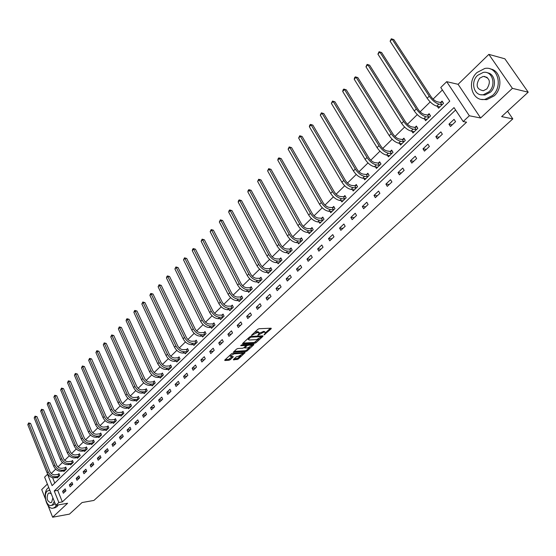 <?xml version="1.0" encoding="UTF-8"?>
<svg xmlns="http://www.w3.org/2000/svg" width="556" height="556" viewBox="0 0 556 556"><rect width="100%" height="100%" fill="white"/><g stroke="black" fill="none" stroke-linecap="round" stroke-linejoin="round"><path stroke-width="0.83" d="M264.03 334.941L271.224 328.728L271.161 328.207L259.124 328.721L257.845 329.312L251.368 335.428L257.345 332.523L259.318 333.037L257.838 335.247L263.572 332.231L264.573 332.189L265.518 332.738L264.03 334.941M233.506 359.433L233.61 359.913L238.19 359.106L245.106 352.622L232.742 353.241L231.491 353.811L224.784 360.045L224.902 360.524L229.016 360.232L230.254 359.662L233.325 356.702L230.128 356.236L234.02 353.845L241.964 353.331L242.777 353.762L238.913 356.139L236.363 356.799L233.506 359.433M58.86 502.506L55.864 505.334L44.612 477.131L47.545 474.247L52.104 485.631L449.769 101.171L440.755 87.501L446.69 81.669L469.327 115.766L463.197 121.542L454.016 107.607L54.245 490.976L58.86 502.506L62.341 501.901L466.56 122.181L463.197 121.542M528.2 92.185L512.396 88.355L488.856 54.377L504.869 58.804L528.2 92.185L501.644 116.607L512.806 118.887L93.922 500.435L82.052 502.541L69.472 514.112L52.646 517.219L67.61 503.263L55.864 505.334M488.856 54.377L458.095 84.31L480.613 117.997L512.396 88.355M480.613 117.997L469.327 115.766M254.78 343.274L256.024 342.704L262.939 336.345L262.87 335.838L250.819 336.436L249.554 337.019L242.631 343.455L242.729 343.955L254.78 343.274L254.363 342.447L258.839 338.896M253.849 344.713L247.038 350.968L245.808 351.538L233.43 352.143L236.543 349.112L237.801 348.536L242.722 348.244L243.973 347.667L246.127 345.54L240.692 345.672L241.506 344.915L253.765 344.213L253.849 344.713L253.599 344.227M47.378 484.061L41.714 489.579L45.335 498.746M48.045 505.592L52.646 517.219M512.806 118.887L507.545 111.186M455.593 110.012L57.72 490.406L62.341 501.901M454.057 119.338L448.949 124.19L450.45 126.497L455.572 121.646L454.057 119.338M440.859 131.883L435.848 136.637L437.322 138.93L442.34 134.177L440.859 131.883M427.911 144.178L422.998 148.848L424.443 151.135L429.371 146.471L427.911 144.178M415.214 156.243L410.397 160.823L411.815 163.096L416.646 158.523L415.214 156.243M402.759 168.079L398.033 172.569L399.43 174.834L404.163 170.351L402.759 168.079M390.541 179.692L385.906 184.099L387.268 186.357L391.917 181.951L390.541 179.692M378.553 191.083L374 195.413L375.342 197.658L379.901 193.335L378.553 191.083M366.779 202.266L362.31 206.512L363.631 208.75L368.107 204.511L366.779 202.266M355.228 213.247L350.843 217.417L352.136 219.648L356.528 215.478L355.228 213.247M343.886 224.026L339.577 228.12L340.849 230.337L345.165 226.25L343.886 224.026M332.745 234.611L328.513 238.635L329.764 240.838L334.003 236.821L332.745 234.611M321.806 245.008L317.65 248.956L318.873 251.159L323.036 247.211L321.806 245.008M311.054 255.225L306.975 259.103L308.177 261.292L312.27 257.414L311.054 255.225M300.497 265.254L296.487 269.069L297.668 271.245L301.693 267.436L300.497 265.254M290.121 275.116L286.18 278.862L287.348 281.03L291.295 277.284L290.121 275.116M279.925 284.804L276.047 288.488L277.194 290.649L281.079 286.965L279.925 284.804M269.903 294.326L266.095 297.946L267.221 300.094L271.036 296.48L269.903 294.326M260.048 303.687L256.302 307.253L257.414 309.386L261.167 305.835L260.048 303.687M250.36 312.896L246.676 316.392L247.767 318.525L251.458 315.03L250.36 312.896M240.831 321.945L237.21 325.392L238.288 327.512L241.916 324.072L240.831 321.945M231.463 330.848L227.904 334.232L228.961 336.345L232.526 332.968L231.463 330.848M222.247 339.605L218.744 342.934L219.787 345.04L223.297 341.711L222.247 339.605M213.184 348.223L209.737 351.496L210.759 353.588L214.213 350.315L213.184 348.223M204.267 356.695L200.876 359.92L201.877 362.005L205.275 358.787L204.267 356.695M195.49 365.035L192.147 368.211L193.14 370.282L196.483 367.113L195.49 365.035M186.851 373.243L183.563 376.37L184.543 378.434L187.831 375.314L186.851 373.243M178.351 381.326L175.112 384.398L176.078 386.455L179.317 383.383L178.351 381.326M169.976 389.276L166.793 392.3L167.745 394.35L170.935 391.327L169.976 389.276M161.74 397.109L158.606 400.084L159.537 402.12L162.679 399.145L161.74 397.109M153.63 404.817L150.537 407.75L151.461 409.772L154.554 406.846L153.63 404.817M145.637 412.406L142.6 415.297L143.504 417.313L146.548 414.428L145.637 412.406M137.77 419.884L134.774 422.727L135.671 424.735L138.666 421.893L137.77 419.884M130.021 427.244L127.067 430.052L127.949 432.047L130.903 429.253L130.021 427.244M122.383 434.5L119.477 437.259L120.346 439.254L123.258 436.495L122.383 434.5M114.863 441.645L111.999 444.369L112.854 446.35L115.724 443.632L114.863 441.645M107.454 448.692L104.632 451.368L105.473 453.342L108.302 450.666L107.454 448.692M100.149 455.628L97.369 458.269L98.204 460.236L100.984 457.595L100.149 455.628M92.956 462.467L90.211 465.073L91.031 467.026L93.776 464.427L92.956 462.467M85.86 469.208L83.157 471.773L83.97 473.719L86.673 471.154L85.86 469.208M78.869 475.853L76.207 478.382L76.999 480.321L79.668 477.792L78.869 475.853M71.974 482.399L69.347 484.895L70.132 486.827L72.766 484.332L71.974 482.399M65.177 488.863L62.592 491.316L63.363 493.241L65.956 490.781L65.177 488.863M442.395 89.982L433.089 99.1M430.198 101.936L420.141 111.798M417.271 114.612L407.444 124.252M404.594 127.046L394.989 136.463M392.161 139.236L382.771 148.445M379.957 151.197L370.782 160.197M367.989 162.936L359.016 171.734M356.243 174.459L347.465 183.056M344.706 185.76L336.13 194.176M333.391 196.859L324.996 205.088M322.271 207.756L314.064 215.811M311.36 218.459L303.326 226.341M300.636 228.975L292.776 236.682M290.107 239.295L282.406 246.85M279.758 249.442L272.225 256.837M269.59 259.416L262.21 266.651M259.596 269.215L252.368 276.297M249.776 278.848L242.694 285.784M240.116 288.314L233.186 295.111M230.622 297.627L223.832 304.285M221.281 306.78L214.63 313.306M212.1 315.787L205.581 322.174M203.065 324.641L196.678 330.903M194.176 333.357L187.914 339.494M185.433 341.933L179.296 347.945M176.822 350.37L170.81 356.264M168.357 358.676L162.463 364.458M160.017 366.849L154.241 372.513M151.816 374.897L146.145 380.45M143.733 382.82L138.173 388.269M135.775 390.618L130.326 395.962M127.943 398.298L122.598 403.545M120.228 405.866L114.981 411.009M112.625 413.317L107.482 418.362M105.14 420.656L100.087 425.611M97.759 427.891L92.803 432.749M90.496 435.021L85.631 439.789M83.331 442.041L78.556 446.725M76.269 448.963L71.585 453.557M69.312 455.788L64.711 460.298M62.453 462.509L57.935 466.936M55.69 469.139L51.256 473.49M52.598 477.66L54.766 483.053M437.245 106.231L438.531 108.205L443.563 103.326L442.076 101.06L440.713 102.38M424.423 118.838L425.625 120.715L430.559 115.933L429.1 113.674L427.766 114.974M411.836 131.195L412.969 132.988L417.806 128.297L416.375 126.045L415.068 127.317M399.486 143.316L400.549 145.026L405.303 140.425L403.892 138.18L402.607 139.431M387.365 155.2L388.373 156.841L393.029 152.323L391.646 150.092L390.388 151.315M375.46 166.863L376.412 168.433L380.985 163.999L379.63 161.775L378.393 162.977M363.777 178.302L364.68 179.81L369.17 175.46L367.836 173.243L366.626 174.424M352.309 189.533L353.164 190.979L357.564 186.712L356.264 184.502L355.069 185.662M341.036 200.556L341.85 201.946L346.18 197.755L344.894 195.559L343.726 196.699M329.972 211.377L330.744 212.719L334.99 208.597L333.732 206.415L332.578 207.534M319.102 221.997L319.832 223.297L324.009 219.252L322.772 217.076L321.639 218.174M308.42 232.436L309.115 233.687L313.216 229.711L311.999 227.543L310.887 228.627M297.919 242.687L298.586 243.896L302.617 239.99L301.421 237.836L300.33 238.892M287.605 252.758L288.244 253.932L292.199 250.096L291.024 247.941L289.954 248.984M277.465 262.654L278.076 263.787L281.961 260.02L280.808 257.88L279.758 258.901M267.499 272.384L268.082 273.482L271.905 269.771L270.765 267.644L269.729 268.645M257.699 281.948L258.255 283.011L262.015 279.362L260.896 277.242L259.874 278.229M248.059 291.344L248.595 292.38L252.292 288.793L251.187 286.681L250.186 287.654M238.58 300.587L239.094 301.588L242.729 298.065L241.645 295.959L240.665 296.918M229.26 309.678L229.753 310.651L233.325 307.183L232.262 305.084L231.289 306.029M220.086 318.616L220.558 319.561L224.075 316.149L223.025 314.064L222.073 314.988M211.065 327.408L211.516 328.325L214.977 324.975L213.949 322.897L213.011 323.807M202.182 336.06L202.62 336.957L206.026 333.656L205.011 331.584L204.087 332.481M193.446 344.574L193.87 345.443L197.22 342.19L196.219 340.133L195.309 341.016M184.849 352.949L185.252 353.797L188.553 350.6L187.567 348.549L186.67 349.418M176.384 361.192L176.773 362.019L180.019 358.87L179.053 356.834L178.17 357.689M168.051 369.309L168.426 370.115L171.623 367.016L170.664 364.986L169.802 365.827M159.843 377.295L160.204 378.08L163.353 375.029L162.415 373.007L161.56 373.84M151.767 385.162L152.115 385.927L155.214 382.924L154.283 380.909L153.449 381.729M143.809 392.911L144.143 393.655L147.194 390.694L146.284 388.693L145.457 389.499M135.97 400.535L136.296 401.265L139.306 398.353L138.402 396.358L137.589 397.151M128.248 408.048L128.568 408.764L131.529 405.894L130.639 403.906L129.84 404.685M120.645 415.45L120.951 416.145L123.87 413.317L122.994 411.343L122.209 412.107M113.153 422.741L113.452 423.422L116.322 420.635L115.46 418.668L114.682 419.426M105.772 429.927L106.057 430.587L108.886 427.842L108.038 425.882L107.273 426.633M98.495 437.002L98.773 437.655L101.56 434.945L100.726 432.999L99.969 433.729M91.323 443.98L91.594 444.612L94.339 441.95L93.519 440.005L92.776 440.727M84.255 450.853L84.519 451.479L87.229 448.845L86.416 446.913L85.68 447.629M77.291 457.63L77.541 458.241L80.21 455.649L79.411 453.724L78.688 454.426M70.417 464.309L70.668 464.906L73.295 462.356L72.509 460.437L71.793 461.132M63.648 470.897L63.884 471.481L66.484 468.965L65.698 467.054L64.996 467.742M56.969 477.389L57.198 477.965L59.756 475.484L58.992 473.58L58.297 474.254M458.095 84.31L446.69 81.669M57.72 490.406L54.245 490.976M448.949 124.19L452.243 124.794M435.848 136.637L439.164 137.193M422.998 148.848L426.327 149.349M410.397 160.823L413.74 161.275M398.033 172.569L401.39 172.979M385.906 184.099L389.269 184.46M374 195.413L377.378 195.726M362.31 206.512L365.702 206.79M350.843 217.417L354.241 217.646M339.577 228.12L342.982 228.314M328.513 238.635L331.932 238.788M317.65 248.956L321.069 249.074M306.975 259.103L310.401 259.186M296.487 269.069L299.92 269.118M286.18 278.862L289.62 278.876M276.047 288.488L279.494 288.467M266.095 297.946L269.542 297.898M256.302 307.253L259.756 307.169M246.676 316.392L250.13 316.288M237.21 325.392L240.665 325.253M227.904 334.232L231.359 334.073M218.744 342.934L222.205 342.746M209.737 351.496L213.191 351.288M200.876 359.92L204.33 359.683M192.147 368.211L195.608 367.947M183.563 376.37L187.018 376.085M175.112 384.398L178.566 384.092M166.793 392.3L170.247 391.973M158.606 400.084L162.053 399.736M150.537 407.75L153.984 407.381M142.6 415.297L146.04 414.908M134.774 422.727L138.215 422.324M127.067 430.052L130.507 429.628M119.477 437.259L122.911 436.821M111.999 444.369L115.433 443.91M104.632 451.368L108.059 450.895M97.369 458.269L100.789 457.783M90.211 465.073L93.63 464.566M83.157 471.773L86.569 471.252M76.207 478.382L79.612 477.847M69.347 484.895L72.753 484.345M62.592 491.316L65.949 490.76M265.302 332.314L264.142 331.355L264.573 332.189M259.318 333.072L264.142 331.355M259.103 332.606L257.921 331.633L258.352 332.474M254.481 332.439L257.921 331.633M265.518 332.752L270.418 328.242M243.035 343.08L254.363 342.447M261.41 336.533L262.126 335.873M261.369 336.992L261.32 336.63L250.742 337.165L248.296 339.445L249.283 340.001L256.511 339.619L261.369 336.992M261.028 336.067L261.48 336.658M247.872 338.583L248.08 339.028M253.022 344.254L251.687 345.484M249.63 347.375L246.621 350.148L247.038 350.968M234.055 351.427L245.391 350.711L246.621 350.148M246.065 345.415L245.703 344.678M247.781 347.938L251.687 345.526L250.881 345.081L248.094 345.241L246.85 345.818L244.696 347.938L247.781 347.938M251.514 345.193L251.103 344.366M247.024 344.602L246.426 344.984L246.85 345.818M246.03 345.352L246.426 344.984M242.618 353.435L242.221 352.629M230.128 356.236L229.878 355.729M225.222 359.642L228.606 359.405L232.276 356.584M233.937 359.037L237.78 358.286L240.685 355.611M242.777 353.685L244.056 352.511M440.394 102.443L437.363 101.817C435.112 101.109 432.978 99.357 430.969 96.556L393.836 39.594L392.091 39.128L429.246 96.195C432.269 100.407 435.466 103.041 438.851 104.09L441.874 104.709L440.394 102.443L442.701 102.012M390.117 41.22L391.292 38.781L392.091 39.128L390.117 41.22L427.161 98.252C430.17 102.464 433.367 105.091 436.752 106.133L439.886 106.884M391.292 38.781L393.836 39.594M492.588 95.451C503.465 86.097 497.488 65.733 484.776 68.471L476.978 72.53C466.296 82.031 472.315 102.116 485.117 99.316L492.588 95.451M481.545 99.378L486.75 99.677L494.221 95.827C503.493 87.799 500.852 70.23 490.225 68.93M487.271 72.794C495.062 73.538 497.127 86.34 490.385 92.213L484.964 95.013L481.03 94.728M488.877 91.865C496.696 85.103 492.38 70.438 483.213 72.426L477.625 75.338C469.91 82.177 474.24 96.688 483.456 94.673L488.877 91.865M479.613 78.257C475.401 85.263 476.645 89.419 483.352 90.732L486.861 88.911C491.108 81.913 489.885 77.736 483.192 76.394L479.613 78.257M484.797 76.374L484.207 76.645M48.74 487.473L47.774 488.21C41.95 493.172 46.864 510.477 53.459 508.059L55.259 507.002L56.594 505.202M54.405 507.892L56.969 506.697L58.304 504.904M55.044 503.277L54.203 504.355L52.347 505.216M49.838 490.232L47.239 491.08C43.041 494.652 46.579 507.142 51.326 505.397L52.625 504.633L54.286 501.387M51.242 493.756L49.053 492.97L48.191 493.478C46.183 498.266 47.058 501.345 50.818 502.707L51.666 502.214L52.876 497.842M427.446 115.029L424.402 114.46C422.143 113.785 420.023 112.062 418.049 109.275L381.611 52.507L379.859 52.076L416.319 108.934C419.287 113.125 422.47 115.724 425.861 116.725L428.905 117.288L427.446 115.029L429.698 114.599M377.92 54.127L379.088 51.708L379.859 52.076L377.92 54.127L414.269 110.957C417.229 115.141 420.405 117.733 423.804 118.727L426.959 119.422M379.088 51.708L381.611 52.507M414.748 127.38L411.69 126.851C409.424 126.219 407.326 124.516 405.38 121.743L369.615 65.184L367.857 64.781L403.642 121.43C406.561 125.6 409.723 128.165 413.122 129.11L416.18 129.631L414.748 127.38L416.951 126.949M365.952 66.789L367.113 64.392L367.857 64.781L365.952 66.789L401.634 123.411C404.546 127.581 407.701 130.132 411.106 131.07L414.276 131.723M367.113 64.392L369.615 65.184M402.294 139.493L399.222 139.014C396.956 138.409 394.864 136.727 392.953 133.968L357.849 77.625L356.083 77.242L391.202 133.69C394.079 137.839 397.22 140.362 400.626 141.259L403.698 141.738L402.294 139.493L404.448 139.063M354.214 79.223L354.617 77.632L355.36 76.846L356.083 77.242L354.214 79.223L389.235 135.629C392.098 139.778 395.24 142.294 398.645 143.184L401.835 143.789M355.36 76.846L357.849 77.625M390.076 151.385L386.99 150.947C384.717 150.37 382.639 148.716 380.756 145.971L346.291 89.829L344.518 89.481L379.004 145.714C381.833 149.842 384.954 152.33 388.366 153.185L391.452 153.616L390.076 151.385L392.182 150.947M342.691 91.42L343.094 89.836L343.823 89.064L344.518 89.481L342.691 91.42L377.072 147.618C379.894 151.739 383.008 154.227 386.427 155.075L389.624 155.624M343.823 89.064L346.291 89.829M378.08 163.047L374.987 162.651C372.708 162.109 370.643 160.469 368.795 157.744L334.948 101.817L333.176 101.491L367.036 157.508C369.816 161.615 372.916 164.069 376.342 164.882L379.435 165.271L378.08 163.047L380.144 162.609M331.376 103.395L332.502 101.06L333.176 101.491L331.376 103.395L365.139 159.377C367.912 163.478 371.012 165.931 374.438 166.731L377.649 167.238M332.502 101.06L334.948 101.817M366.314 174.494L363.207 174.139C360.927 173.625 358.87 172.012 357.049 169.295L323.807 113.584L322.035 113.278L355.291 169.087C358.029 173.173 361.108 175.599 364.534 176.356L367.641 176.711L366.314 174.494L368.329 174.063M320.263 115.148L321.382 112.84L322.035 113.278L320.263 115.148L353.428 170.921C356.16 175.001 359.239 177.42 362.665 178.177L365.89 178.636M321.382 112.84L323.807 113.584M354.756 185.732L351.642 185.419C349.363 184.933 347.319 183.341 345.526 180.637L312.875 125.142L311.089 124.864L343.761 180.45C346.451 184.516 349.515 186.906 352.949 187.629L356.062 187.935L354.756 185.732L356.73 185.301M309.358 126.698L309.768 125.142L310.463 124.405L311.089 124.864L309.358 126.698L341.933 182.25C344.623 186.309 347.681 188.699 351.114 189.415L354.353 189.825M310.463 124.405L312.875 125.142M343.413 196.768L340.293 196.49C338.006 196.032 335.977 194.461 334.212 191.771L302.13 136.491L300.344 136.234L332.439 191.605C335.094 195.649 338.138 198.012 341.572 198.694L344.692 198.965L343.413 196.768L345.345 196.331M298.641 138.034L299.74 135.761L300.344 136.234L298.641 138.034L330.646 193.37C333.294 197.415 336.331 199.771 339.772 200.445L343.017 200.82M299.74 135.761L302.13 136.491M332.273 207.603L329.145 207.36C326.858 206.929 324.843 205.379 323.099 202.704L291.58 147.639L289.787 147.403L321.326 202.558C323.94 206.582 326.963 208.91 330.403 209.556L333.53 209.786L332.273 207.603L334.17 207.173M288.112 149.175L289.203 146.923L289.787 147.403L288.112 149.175L319.561 204.295C322.167 208.312 325.19 210.641 328.631 211.273L331.89 211.607M289.203 146.923L291.58 147.639M321.333 218.244L318.199 218.035C315.905 217.632 313.904 216.096 312.194 213.435L281.211 158.599L279.418 158.384L310.408 213.316C312.986 217.32 315.996 219.62 319.436 220.225L322.57 220.419L321.333 218.244L323.189 217.813M277.771 160.121L278.195 158.585L278.855 157.89L279.418 158.384L277.771 160.121L308.677 215.019C311.249 219.015 314.251 221.316 317.698 221.913L320.958 222.205M278.855 157.89L281.211 158.599M310.582 228.697L307.447 228.523C305.154 228.148 303.159 226.633 301.477 223.985L271.022 169.365L269.229 169.17L299.691 223.88C302.228 227.863 305.216 230.135 308.663 230.698L311.798 230.865L310.582 228.697L312.402 228.266M267.61 170.88L268.68 168.663L269.229 169.17L267.61 170.88L297.988 225.555C300.518 229.531 303.506 231.803 306.954 232.359L310.227 232.616M268.68 168.663L271.022 169.365M300.025 238.969L296.883 238.83C294.59 238.475 292.609 236.974 290.948 234.34L261.007 179.942L259.214 179.769L289.162 234.257C291.657 238.218 294.631 240.463 298.079 240.991L301.22 241.123L300.025 238.969L301.811 238.538M257.623 181.451L258.686 179.254L259.214 179.769L257.623 181.451L287.487 235.904C289.982 239.858 292.949 242.103 296.397 242.625L299.677 242.847M258.686 179.254L261.007 179.942M289.648 249.06L286.5 248.956C284.206 248.622 282.24 247.142 280.599 244.522L251.166 190.34L249.366 190.187L278.813 244.452C281.273 248.393 284.227 250.61 287.674 251.11L290.823 251.208L289.648 249.06L291.4 248.629M247.809 191.841L248.233 190.326L248.859 189.665L249.366 190.187L247.809 191.841L277.173 246.072C279.626 250.012 282.58 252.222 286.027 252.716L289.308 252.897M248.859 189.665L251.166 190.34M279.453 258.978L276.297 258.901C274.004 258.589 272.051 257.129 270.438 254.523L241.485 200.57L239.692 200.431L268.645 254.474C271.071 258.394 274.011 260.583 277.458 261.049L280.606 261.118L279.453 258.978L281.176 258.554M238.156 202.057L238.587 200.542L239.198 199.896L239.692 200.431L238.156 202.057L267.033 256.066C269.451 259.979 272.384 262.168 275.832 262.627L279.126 262.773M239.198 199.896L241.485 200.57M269.431 268.722L266.275 268.68C263.982 268.388 262.036 266.95 260.444 264.357L231.97 210.62L230.177 210.502L258.651 264.322C261.049 268.221 263.968 270.39 267.408 270.814L270.563 270.855L269.431 268.722L271.12 268.305M228.669 212.1L229.1 210.599L229.704 209.959L230.177 210.502L228.669 212.1L257.067 265.886C259.457 269.785 262.369 271.94 265.817 272.37L269.111 272.482M229.704 209.959L231.97 210.62M259.576 278.306L256.42 278.292C254.127 278.021 252.195 276.596 250.624 274.018L222.615 220.503L220.822 220.405L248.831 274.004C251.187 277.882 254.092 280.022 257.539 280.419L260.695 280.426L259.576 278.306L261.237 277.889M219.335 221.976L220.364 219.849L220.822 220.405L219.335 221.976L247.274 275.54C249.623 279.418 252.521 281.551 255.968 281.941L259.27 282.024M220.364 219.849L222.615 220.503M249.887 287.73L246.732 287.744C244.438 287.494 242.513 286.083 240.97 283.518L213.414 230.226L211.621 230.142L239.177 283.518C241.499 287.376 244.383 289.495 247.83 289.864L250.985 289.843L249.887 287.73L251.52 287.313M210.161 231.685L211.176 229.579L211.621 230.142L210.161 231.685L237.641 285.026C239.963 288.884 242.847 290.996 246.287 291.358L249.588 291.407M211.176 229.579L213.414 230.226M240.366 296.994L237.203 297.036C234.91 296.807 232.999 295.417 231.477 292.859L204.365 239.789L202.565 239.719L229.684 292.873C231.977 296.716 234.84 298.808 238.281 299.142L241.443 299.1L240.366 296.994L241.964 296.577M201.133 241.241L202.141 239.149L202.565 239.719L201.133 241.241L228.175 294.36C230.462 298.197 233.325 300.282 236.766 300.615L240.074 300.636M202.141 239.149L204.365 239.789M230.997 306.106L227.835 306.175C225.541 305.96 223.644 304.591 222.143 302.047L195.462 249.199L193.662 249.144L220.343 302.075C222.608 305.897 225.458 307.961 228.898 308.274L232.06 308.198L230.997 306.106L232.568 305.696M192.251 250.645L192.689 249.164L193.252 248.567L193.662 249.144L192.251 250.645L218.862 303.534C221.121 307.357 223.964 309.414 227.404 309.72L230.712 309.713M193.252 248.567L195.462 249.199M221.781 315.071L218.619 315.162C216.326 314.967 214.442 313.612 212.955 311.082L186.698 258.457L184.905 258.415L211.162 311.124C213.393 314.925 216.228 316.969 219.662 317.254L222.824 317.156L221.781 315.071L223.324 314.661M183.515 259.888L184.509 257.831L184.905 258.415L183.515 259.888L209.709 312.562C211.933 316.364 214.762 318.4 218.195 318.678L221.51 318.637M184.509 257.831L186.698 258.457M212.712 323.884L209.549 324.002C207.263 323.828 205.386 322.487 203.927 319.971L178.08 267.568L176.28 267.54L202.134 320.027C204.33 323.807 207.145 325.83 210.578 326.087L213.747 325.962L212.712 323.884L214.234 323.481M174.911 268.993L175.898 266.95L176.28 267.54L174.911 268.993L200.695 321.438C202.891 325.218 205.706 327.234 209.139 327.484L212.455 327.421M175.898 266.95L178.08 267.568M203.795 332.564L200.633 332.703C198.346 332.544 196.483 331.216 195.038 328.714L169.594 276.534L167.801 276.52L193.245 328.784C195.413 332.551 198.214 334.545 201.647 334.775L204.81 334.629L203.795 332.564L205.289 332.154M166.452 277.944L166.89 276.492L167.432 275.922L167.801 276.52L166.452 277.944L191.834 330.174C194.002 333.934 196.796 335.928 200.23 336.151L203.538 336.06M167.432 275.922L169.594 276.534M195.017 341.099L191.855 341.259C189.575 341.12 187.72 339.806 186.295 337.318L161.24 285.36L159.447 285.36L184.502 337.402C186.642 341.148 189.429 343.121 192.856 343.323L196.018 343.156L195.017 341.099L196.49 340.696M158.119 286.764L159.092 284.755L159.447 285.36L158.119 286.764L183.112 338.771C185.252 342.51 188.032 344.484 191.459 344.678L194.774 344.567M159.092 284.755L161.24 285.36M186.385 349.502L183.223 349.682C180.943 349.557 179.101 348.258 177.691 345.783L153.018 294.041L151.225 294.061L175.898 345.881C178.01 349.606 180.783 351.559 184.203 351.739L187.365 351.545L186.385 349.502L187.831 349.099M149.918 295.445L150.363 293.999L150.884 293.45L151.225 294.061L149.918 295.445L174.535 347.229C176.641 350.947 179.407 352.9 182.827 353.074L186.142 352.935M150.884 293.45L153.018 294.041M177.878 357.765L174.723 357.974C172.443 357.869 170.609 356.577 169.226 354.116L144.921 302.596L143.135 302.624L167.432 354.228C169.517 357.932 172.27 359.864 175.689 360.017L178.851 359.808L177.878 357.765L179.303 357.369M141.849 303.986L142.809 302.005L143.135 302.624L141.849 303.986L166.091 355.548C168.169 359.252 170.921 361.178 174.334 361.33L177.649 361.171M142.809 302.005L144.921 302.596M169.51 365.904L166.355 366.133C164.083 366.043 162.262 364.771 160.886 362.317L136.957 311.019L135.164 311.061L159.099 362.436C161.157 366.126 163.895 368.037 167.307 368.169L170.463 367.933L169.51 365.904L170.914 365.507M133.899 312.396L134.344 310.971L134.851 310.436L135.164 311.061L133.899 312.396L157.772 363.742C159.829 367.426 162.56 369.337 165.973 369.462L169.288 369.274M134.851 310.436L136.957 311.019M161.275 373.917L158.119 374.167C155.847 374.091 154.033 372.833 152.685 370.393L129.103 319.311L127.317 319.366L150.891 370.525C152.928 374.195 155.645 376.085 159.058 376.197L162.213 375.939L161.275 373.917L162.651 373.528M126.073 320.687L126.518 319.262L127.018 318.734L127.317 319.366L126.073 320.687L149.592 371.811C151.621 375.474 154.339 377.357 157.744 377.468L161.059 377.26M127.018 318.734L129.103 319.311M153.164 381.812L150.009 382.076C147.743 382.014 145.936 380.77 144.602 378.337L121.375 327.477L119.589 327.547L142.816 378.483C144.824 382.132 147.528 384.001 150.933 384.092L154.088 383.821L153.164 381.812L154.519 381.416M118.365 328.846L119.297 326.907L119.589 327.547L118.365 328.846L141.537 379.748C143.538 383.397 146.235 385.266 149.64 385.35L152.949 385.12M119.297 326.907L121.375 327.477M145.172 389.582L142.023 389.867C139.758 389.819 137.964 388.581 136.651 386.17L113.765 335.525L111.978 335.602L134.865 386.323C136.845 389.958 139.535 391.806 142.934 391.876L146.082 391.584L145.172 389.582L146.513 389.193M110.769 336.88L111.7 334.962L111.978 335.602L110.769 336.88L133.6 387.567C135.574 391.195 138.263 393.043 141.662 393.106L144.97 392.856M111.7 334.962L113.765 335.525M137.304 397.234L134.156 397.533C131.897 397.498 130.118 396.282 128.818 393.877L106.259 343.448L104.479 343.538L127.032 394.044C128.985 397.658 131.661 399.486 135.052 399.535L138.201 399.222L137.304 397.234L138.625 396.845M103.291 344.796L104.215 342.892L104.479 343.538L103.291 344.796L125.788 395.267C127.741 398.881 130.41 400.709 133.801 400.751L137.11 400.48M104.215 342.892L106.259 343.448M129.555 404.768L126.414 405.088C124.155 405.067 122.383 403.858 121.097 401.467L98.871 351.26L97.091 351.357L119.318 401.647C121.25 405.241 123.912 407.055 127.296 407.082L130.445 406.756L129.555 404.768L130.855 404.386M95.917 352.601L96.834 350.704L97.091 351.357L95.917 352.601L118.094 402.85C120.02 406.443 122.674 408.257 126.066 408.278L129.367 407.986M96.834 350.704L98.871 351.26M121.924 412.191L118.782 412.531C116.531 412.524 114.765 411.329 113.5 408.945L91.587 358.947L89.815 359.058L111.721 409.133C113.626 412.712 116.273 414.505 119.651 414.512L122.793 414.171L121.924 412.191L123.203 411.815M88.654 360.281L89.565 358.405L89.815 359.058L88.654 360.281L110.512 410.321C112.416 413.9 115.057 415.686 118.442 415.693L121.736 415.381M89.565 358.405L91.587 358.947M114.404 419.509L111.263 419.863C109.018 419.863 107.266 418.682 106.008 416.312L84.415 366.529L82.642 366.654L104.236 416.507C106.12 420.072 108.747 421.844 112.124 421.837L115.259 421.476L114.404 419.509L115.662 419.127M81.503 367.857L82.406 365.994L82.642 366.654L81.503 367.857L103.048 417.681C104.924 421.239 107.551 423.012 110.929 422.998L114.223 422.671M82.406 365.994L84.415 366.529M106.995 426.716L103.861 427.084C101.616 427.098 99.871 425.931 98.634 423.575L77.34 374L75.574 374.132L96.862 423.776C98.725 427.321 101.338 429.079 104.709 429.051L107.843 428.669L106.995 426.716L108.239 426.341M74.448 375.321L75.345 373.472L75.574 374.132L74.448 375.321L95.688 424.93C97.543 428.474 100.156 430.226 103.527 430.198L106.821 429.851M75.345 373.472L77.34 374M99.691 433.812L96.563 434.201C94.325 434.229 92.588 433.068 91.365 430.726L70.369 381.367L68.603 381.506L89.592 430.942C91.434 434.465 94.034 436.203 97.397 436.161L100.525 435.765L99.691 433.812L100.914 433.444M67.498 382.681L68.388 380.839L68.603 381.506L67.498 382.681L88.439 432.075C90.274 435.598 92.873 437.336 96.237 437.287L99.524 436.919M68.388 380.839L70.369 381.367M92.498 440.818L89.37 441.214C87.132 441.255 85.415 440.109 84.206 437.774L63.502 388.63L61.737 388.776L82.434 437.996C84.248 441.506 86.84 443.222 90.19 443.16L93.318 442.757L92.498 440.818L93.707 440.442M60.646 389.93L61.528 388.109L61.737 388.776L60.646 389.93L81.294 439.115C83.108 442.618 85.693 444.341 89.05 444.279L92.338 443.897M61.528 388.109L63.502 388.63M85.402 447.712L82.281 448.129C80.05 448.178 78.34 447.045 77.145 444.717L56.726 395.782L54.968 395.942L75.373 444.953C77.173 448.442 79.744 450.145 83.094 450.068L86.215 449.644L85.402 447.712L86.597 447.344M53.89 397.081L54.766 395.267L54.968 395.942L53.89 397.081L74.254 446.058C76.047 449.54 78.618 451.243 81.968 451.166L85.249 450.763M54.766 395.267L56.726 395.782M78.41 454.509L75.296 454.94C73.072 455.003 71.37 453.877 70.188 451.569L50.047 402.843L48.289 403.01L68.423 451.806C70.195 455.281 72.753 456.969 76.096 456.872L79.209 456.434L78.41 454.509L79.584 454.148M47.232 404.129L48.101 402.329L48.289 403.01L47.232 404.129L67.318 452.897C69.09 456.365 71.641 458.054 74.984 457.956L78.264 457.539M48.101 402.329L50.047 402.843M71.522 461.216L68.409 461.661C66.185 461.73 64.496 460.618 63.328 458.318L43.465 409.8L41.707 409.974L61.563 458.561C63.321 462.015 65.865 463.69 69.201 463.579L72.308 463.134L71.522 461.216L72.676 460.854M40.664 411.079L41.533 409.292L41.707 409.974L40.664 411.079L60.472 459.638C62.223 463.092 64.767 464.76 68.103 464.649L71.376 464.218M41.533 409.292L43.465 409.8M64.725 467.825L61.619 468.284C59.402 468.36 57.72 467.255 56.566 464.969L36.967 416.659L35.216 416.84L54.801 465.226C56.538 468.666 59.068 470.32 62.397 470.195L65.504 469.73L64.725 467.825L65.865 467.464M34.187 417.938L35.049 416.159L35.216 416.84L34.187 417.938L53.73 466.282C55.461 469.716 57.991 471.377 61.32 471.245L64.586 470.8M35.049 416.159L36.967 416.659M58.026 474.344L54.926 474.81C52.716 474.9 51.034 473.809 49.894 471.53L30.566 423.429L28.815 423.616L48.143 471.794C49.852 475.213 52.375 476.853 55.69 476.714L58.79 476.242L58.026 474.344L59.151 473.983M27.8 424.694L28.655 422.935L28.815 423.616L27.8 424.694L47.079 472.836C48.789 476.256 51.305 477.896 54.627 477.75L57.893 477.291M28.655 422.935L30.566 423.429M264.621 333.996L264.906 334.538M252.181 334.58L252.466 335.143M258.436 334.281L258.721 334.844M263.141 331.397L263.572 332.231M259.193 333.419L259.541 334.086M256.914 331.682L257.345 332.523M252.994 333.822L253.279 334.385M270.96 328.214L271.224 328.728M242.527 343.566L242.729 343.955M262.682 335.845L262.939 336.345M255.607 341.877L256.024 342.704M260.959 335.935L261.32 336.63M250.415 336.526L250.742 337.165M249.568 337.005L249.852 337.575M248.713 337.805L248.998 338.368M245.391 350.711L245.808 351.538M233.548 351.913L233.742 352.309M245.474 344.692L245.821 345.373M250.534 344.4L250.881 345.081M247.747 344.56L248.094 345.241M244.626 347.055L244.911 347.611M241.631 352.664L241.964 353.331M233.687 353.178L234.02 353.845M232.881 356.549L233.117 357.015M229.843 358.835L230.254 359.662M228.606 359.405L229.016 360.232M224.707 360.128L224.902 360.524M244.654 352.469L244.897 352.942M237.78 358.286L238.19 359.106M236.557 358.849L236.967 359.669M233.416 359.523L233.61 359.913M438.851 104.09L436.752 106.133M429.246 96.195L427.161 98.252M425.861 116.725L423.804 118.727M416.319 108.934L414.269 110.957M413.122 129.11L411.106 131.07M403.642 121.43L401.634 123.411M400.626 141.259L398.645 143.184M391.202 133.69L389.235 135.629M388.366 153.185L386.427 155.075M379.004 145.714L377.072 147.618M376.342 164.882L374.438 166.731M367.036 157.508L365.139 159.377M364.534 176.356L362.665 178.177M355.291 169.087L353.428 170.921M352.949 187.629L351.114 189.415M343.761 180.45L341.933 182.25M341.572 198.694L339.772 200.445M332.439 191.605L330.646 193.37M330.403 209.556L328.631 211.273M321.326 202.558L319.561 204.295M319.436 220.225L317.698 221.913M310.408 213.316L308.677 215.019M308.663 230.698L306.954 232.359M299.691 223.88L297.988 225.555M298.079 240.991L296.397 242.625M289.162 234.257L287.487 235.904M287.674 251.11L286.027 252.716M278.813 244.452L277.173 246.072M277.458 261.049L275.832 262.627M268.645 254.474L267.033 256.066M267.408 270.814L265.817 272.37M258.651 264.322L257.067 265.886M257.539 280.419L255.968 281.941M248.831 274.004L247.274 275.54M247.83 289.864L246.287 291.358M239.177 283.518L237.641 285.026M238.281 299.142L236.766 300.615M229.684 292.873L228.175 294.36M228.898 308.274L227.404 309.72M220.343 302.075L218.862 303.534M219.662 317.254L218.195 318.678M211.162 311.124L209.709 312.562M210.578 326.087L209.139 327.484M202.134 320.027L200.695 321.438M201.647 334.775L200.23 336.151M193.245 328.784L191.834 330.174M192.856 343.323L191.459 344.678M184.502 337.402L183.112 338.771M184.203 351.739L182.827 353.074M175.898 345.881L174.535 347.229M175.689 360.017L174.334 361.33M167.432 354.228L166.091 355.548M167.307 368.169L165.973 369.462M159.099 362.436L157.772 363.742M159.058 376.197L157.744 377.468M150.891 370.525L149.592 371.811M150.933 384.092L149.64 385.35M142.816 378.483L141.537 379.748M142.934 391.876L141.662 393.106M134.865 386.323L133.6 387.567M135.052 399.535L133.801 400.751M127.032 394.044L125.788 395.267M127.296 407.082L126.066 408.278M119.318 401.647L118.094 402.85M119.651 414.512L118.442 415.693M111.721 409.133L110.512 410.321M112.124 421.837L110.929 422.998M104.236 416.507L103.048 417.681M104.709 429.051L103.527 430.198M96.862 423.776L95.688 424.93M97.397 436.161L96.237 437.287M89.592 430.942L88.439 432.075M90.19 443.16L89.05 444.279M82.434 437.996L81.294 439.115M83.094 450.068L81.968 451.166M75.373 444.953L74.254 446.058M76.096 456.872L74.984 457.956M68.423 451.806L67.318 452.897M69.201 463.579L68.103 464.649M61.563 458.561L60.472 459.638M62.397 470.195L61.32 471.245M54.801 465.226L53.73 466.282M55.69 476.714L54.627 477.75M48.143 471.794L47.079 472.836M247.872 338.611L248.296 339.445M244.369 347.298L244.696 347.938M487.195 77.388L483.192 76.394M484.964 95.013L483.456 94.673M485.117 99.316L486.75 99.677M49.783 490.086L49.178 490.183M49.428 492.908L49.053 492.97M52.903 505.119L51.326 505.397M53.459 508.059L55.176 507.753"/></g></svg>
